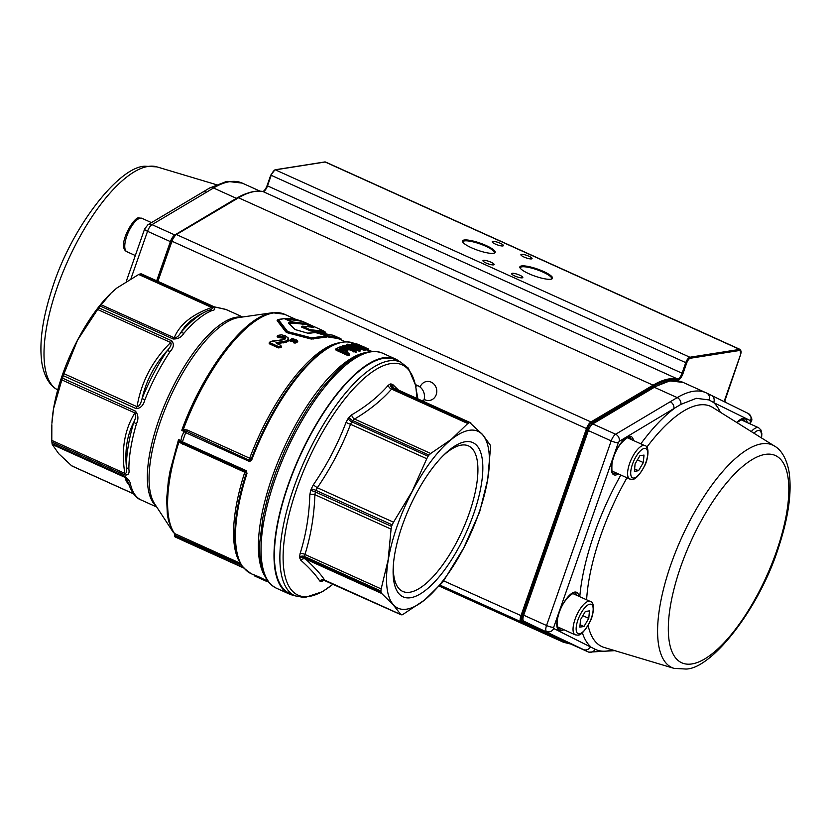 <?xml version="1.0" encoding="UTF-8"?>
<svg xmlns="http://www.w3.org/2000/svg" width="831" height="831" viewBox="0 0 831 831"><rect width="100%" height="100%" fill="white"/><g stroke="black" fill="none" stroke-linecap="round" stroke-linejoin="round"><path stroke-width="1.25" d="M612.229 649.863A137.073 50.182 -65.7 0 1 607.887 650.87A137.073 50.182 -65.7 0 1 595.121 649.25L553.695 628.496L553.685 627.301L618.337 442.684L619.23 441.354L680.869 404.385L696.336 398.319L709.103 399.94L713.642 402.588A5.64 5.246 -63.9 0 0 711.346 395.369L711.346 395.369A5.64 5.246 -63.9 0 0 711.211 395.307M709.103 399.94A5.64 5.246 -63.9 0 0 706.527 393.001A142.33 52.104 114.3 0 0 705.976 392.741A142.33 52.104 114.3 0 0 693.262 391.318A142.33 52.104 114.3 0 0 677.203 397.613L670.212 401.757A5.64 4.643 59.2 0 1 673.806 408.862A137.447 50.317 114.3 0 0 640.826 443.847M565.236 641.511L565.849 641.802A142.33 52.104 -65.7 0 1 565.298 641.542L523.727 621.131L583.435 649.551A5.64 5.246 -63.9 0 0 590.561 646.591A137.447 50.317 114.3 0 1 582.386 632.796M502.817 245.945A5.921 1.288 19.3 0 0 503.389 245.633A5.921 1.288 19.3 0 0 499.286 242.86A5.921 1.288 19.3 0 0 492.783 241.406A5.921 1.288 19.3 0 0 492.222 241.717A5.921 1.288 19.3 0 0 496.315 244.491A5.921 1.288 19.3 0 0 502.817 245.945M531.497 258.908A5.921 1.288 19.3 0 0 532.069 258.597A5.921 1.288 19.3 0 0 527.965 255.823A5.921 1.288 19.3 0 0 521.463 254.369A5.921 1.288 19.3 0 0 520.892 254.681A5.921 1.288 19.3 0 0 524.995 257.454A5.921 1.288 19.3 0 0 531.497 258.908M493.562 264.881A5.921 1.288 19.3 0 0 494.133 264.57A5.921 1.288 19.3 0 0 490.03 261.796A5.921 1.288 19.3 0 0 483.528 260.342A5.921 1.288 19.3 0 0 482.967 260.654A5.921 1.288 19.3 0 0 487.059 263.427A5.921 1.288 19.3 0 0 493.562 264.881M522.242 277.845A5.921 1.288 19.3 0 0 522.813 277.533A5.921 1.288 19.3 0 0 518.71 274.76A5.921 1.288 19.3 0 0 512.208 273.306A5.921 1.288 19.3 0 0 511.636 273.617A5.921 1.288 19.3 0 0 515.739 276.391A5.921 1.288 19.3 0 0 522.242 277.845M494.009 253.195A16.63 3.615 19.3 0 0 494.31 252.78A16.63 3.615 19.3 0 0 482.79 244.979A16.63 3.615 19.3 0 0 464.519 240.907A16.63 3.615 19.3 0 0 462.919 241.79A16.63 3.615 19.3 0 0 462.909 242.299M551.358 279.123A16.63 3.615 19.3 0 0 551.67 278.707A16.63 3.615 19.3 0 0 540.15 270.916A16.63 3.615 19.3 0 0 521.878 266.834A16.63 3.615 19.3 0 0 520.279 267.717A16.63 3.615 19.3 0 0 520.268 268.226M424.122 399.347A9.588 8.674 -98.9 0 0 429.585 400.449A9.588 8.674 -98.9 0 0 436.223 394.652A9.588 8.674 -98.9 0 0 434.8 385.127A9.588 8.674 -98.9 0 0 426.604 381.512A9.588 8.674 -98.9 0 0 420.07 387.049M493.51 253.289A17.306 3.76 -160.7 0 1 471.561 247.804A17.306 3.76 -160.7 0 1 462.638 241.873A17.306 3.76 -160.7 0 1 464.165 240.024A17.306 3.76 -160.7 0 1 484.92 244.989A17.306 3.76 -160.7 0 1 494.487 253.029A17.306 3.76 -160.7 0 1 493.51 253.289M550.87 279.226A17.306 3.76 -160.7 0 1 528.911 273.731A17.306 3.76 -160.7 0 1 519.998 267.8A17.306 3.76 -160.7 0 1 521.525 265.951A17.306 3.76 -160.7 0 1 542.279 270.916A17.306 3.76 -160.7 0 1 551.836 278.956A17.306 3.76 -160.7 0 1 550.87 279.226M751.286 431.559A18.324 6.71 -65.7 0 1 757.01 427.56A18.324 6.71 -65.7 0 1 758.641 427.747L741.439 419.967A18.324 6.71 114.3 0 0 740.566 419.748M626.771 437.667A18.324 6.71 -65.7 0 1 627.634 437.885L644.846 445.655A18.324 6.71 114.3 0 0 643.204 445.478A18.324 6.71 114.3 0 0 630.334 461.569A18.324 6.71 114.3 0 0 629.753 479.051L612.54 471.27A18.324 6.71 -65.7 0 1 611.803 470.762M635.092 463.864L634.406 471.354L638.53 470.71L643.329 462.566L644.004 455.076L639.88 455.731L635.092 463.864M634.624 468.944L638.53 470.71M637.429 459.896L643.329 462.566M557.248 626.543A18.324 6.71 114.3 0 0 557.985 627.052L575.197 634.832A18.324 6.71 -65.7 0 1 575.779 617.36A18.324 6.71 -65.7 0 1 588.649 601.26A18.324 6.71 -65.7 0 1 590.29 601.447L573.078 593.666A18.324 6.71 114.3 0 0 572.216 593.448M580.526 619.656L585.325 611.512L589.449 610.868L588.774 618.357L583.975 626.491L579.851 627.145L580.526 619.656M582.863 615.688L588.774 618.357M580.069 624.735L583.975 626.491M260.061 191.161L242.288 183.121A142.33 52.104 114.3 0 0 229.574 181.698A142.33 52.104 114.3 0 0 213.515 187.993L206.566 192.158A5.64 4.643 -120.8 0 0 202.504 192.262L147.918 224.744L144.594 229.055L126.291 281.314M254.473 575.561L266.959 581.191M266.98 581.149L254.494 575.519M255.46 576.361L253.995 574.917L258.462 576.652L267.364 580.983L266.419 581.295L254.608 575.956L264.331 580.35M355.201 343.899L354.266 343.473A126.125 46.172 114.3 0 0 251.741 459.927L249.612 461.558L251.076 459.439L249.674 458.224L187.463 430.094L183.381 429.295L181.781 430.261L185.677 432.66A126.125 46.172 114.3 0 0 184.025 437.262A126.125 46.172 114.3 0 0 182.456 441.853L246.392 470.751L246.973 473.545L246.319 473.057L246.392 470.751L245.883 471.437L244.709 471.115L182.498 442.996L178.572 439.443L179.101 441.531L179.631 441.022M268.88 582.251L267.374 581.222M344.657 349.799L342.279 348.366L339.962 348.937L342.258 348.438L344.636 349.872M364.051 348.584L368.434 349.654L363.085 348.106M368.465 349.581L363.833 346.807L356.156 344.127L368.226 349.207M360.509 346.288L360.093 346.797L355.46 344.127L356.644 345.239M356.156 344.127L355.491 344.055M348.999 353.642L349.342 354.37L348.978 353.705M346.859 348.916L347.472 350.017M346.974 349.861L346.527 348.605L342.434 346.891L338.612 347.524A127.32 46.609 114.3 0 0 336.721 348.521L348.532 353.861A127.32 46.609 -65.7 0 1 349.02 353.601L345.218 350.89A127.32 46.609 -65.7 0 1 345.686 350.651L346.974 349.861L347.348 350.557L346.008 351.43L347.337 350.62L347.711 351.305L346.34 352.147M349.02 353.601L349.363 354.307A126.759 46.411 114.3 0 0 348.885 354.567L336.482 349.487L336.015 349.113L336.721 348.521M336.669 348.677L335.994 349.186L336.462 349.55L348.864 354.64A126.686 46.38 -65.7 0 1 349.342 354.37L349.695 355.086A126.125 46.172 114.3 0 0 349.217 355.346L347.088 355.18L336.077 350.194L335.506 349.145A126.125 46.172 -65.7 0 1 336.004 348.875M336.098 348.864L335.35 349.633M355.502 350.807L355.907 351.368L355.481 350.879M359.522 349.716L359.948 350.204A126.759 46.411 114.3 0 0 359.324 350.35L350.142 347.981L350.267 347.285L359.023 349.622A127.32 46.609 -65.7 0 1 359.657 349.477L347.836 344.138A127.32 46.609 114.3 0 0 347.503 344.211L354.068 347.576L344.034 345.208A127.32 46.609 114.3 0 0 343.421 345.426L355.242 350.765A127.32 46.609 -65.7 0 1 355.585 350.64L349.809 347.857L349.238 347.285L350.267 347.285M359.657 349.477L359.927 350.277L359.501 349.789M346.839 344.574L351.991 347.223M355.585 350.64L355.907 351.368A126.759 46.411 114.3 0 0 355.554 351.492L343.203 346.288L343.078 345.405L342.652 345.883A126.125 46.172 -65.7 0 0 342.143 346.08L342.673 345.976M342.777 345.789L355.533 351.555A126.686 46.38 -65.7 0 1 355.886 351.43L356.198 352.157A126.125 46.172 114.3 0 0 355.855 352.282L346.922 348.843M351.638 343.92L356.655 347.753L359.366 348.76A126.686 46.38 -65.7 0 1 361.225 348.573L364.466 349.695A126.686 46.38 -65.7 0 1 364.757 349.685L364.799 349.571A126.759 46.411 114.3 0 0 364.487 349.622L361.516 349.3A126.125 46.172 114.3 0 0 359.854 349.467M363.614 348.729L364.207 348.895A127.32 46.609 -65.7 0 1 364.508 348.885L362.607 347.722A127.32 46.609 -65.7 0 1 362.69 347.732L361.495 347.181A127.32 46.609 114.3 0 0 361.454 347.181L352.666 343.535A127.32 46.609 114.3 0 0 352.323 343.546L359.106 347.971A127.32 46.609 -65.7 0 1 360.976 347.774L363.614 348.729L363.199 349.249L361.256 348.501A126.759 46.411 114.3 0 0 359.397 348.698L356.676 347.68L351.658 343.847L350.973 344.221A126.125 46.172 -65.7 0 1 351.305 344.211L352.147 344.387M364.321 349.809L365.089 350.235L364.508 348.885M347.119 349.695L347.711 351.305M349.113 354.068L349.695 355.086M355.564 351.305L356.198 352.157M342.767 346.963L342.143 346.08M347.825 346.091L346.195 344.875A126.125 46.172 -65.7 0 1 346.517 344.803L346.517 344.803M359.563 350.256L360.228 351.004A126.125 46.172 114.3 0 0 359.605 351.139L354.453 349.924M368.673 350.339L364.882 349.581L364.923 350.142M354.37 346.932L351.025 344.512M365.089 350.235L365.038 350.422A126.125 46.172 114.3 0 0 364.747 350.422L362.763 349.851M343.992 350.329L341.873 350.131L339.432 348.272A127.32 46.609 -65.7 0 1 339.64 348.158L342.289 347.638L344.055 348.168L345.332 349.456L344.304 350.173A127.32 46.609 114.3 0 0 343.992 350.329L344.304 350.173M367.25 348.625L357.153 344.356L367.25 348.625A0.561 0.53 127.9 0 0 366.835 348.636M343.961 350.215L342.247 349.176L340.305 349.654M288.18 338.061L285.397 335.88L281.283 334.82L278.447 335.298L279.258 336.555L284.088 336.773L285.48 337.926L284.94 339.173L270.387 341.863L270.366 342.902L278.863 346.745L280.192 346.548A124.93 45.736 -65.7 0 1 280.67 346.091L280.473 345.229L275.944 342.694L285.822 341.042L287.505 340.149L288.18 338.061L287.806 340.658L286.03 341.603L276.318 343.099L286.03 341.645L287.806 340.7L288.513 338.466M276.681 342.195L276.9 343.442L279.974 343.172L279.86 341.925M288.534 338.643L288.118 341.24L286.248 342.237L279.974 343.172M288.523 338.414L288.669 339.422M287.796 337.459L288.347 338.092M278.084 335.495L277.627 336.046L278.936 337.106L283.807 337.334L284.991 338.321L284.514 339.401M284.015 339.671L285.002 338.279L283.807 337.293L278.936 337.064L277.627 336.004L278.084 335.454L277.118 336.358L277.71 335.651M284.94 339.173L285.002 338.279L278.603 337.635L277.118 336.358M284.524 339.36L285.48 337.926M278.863 346.745L278.603 347.337L280.514 347.078A124.453 45.56 -65.7 0 1 280.992 346.631L280.992 346.589A124.505 45.58 114.3 0 0 280.514 347.036L278.614 347.296L270.106 343.452L269.524 342.725L270.065 341.988L272.267 341.146M269.047 343.089L270.065 341.988L269.524 342.767L270.096 343.483L278.603 347.337L278.343 347.898L269.836 344.055L269.047 343.089L269.743 342.133M280.992 346.631L281.325 347.15A124.016 45.404 114.3 0 0 280.857 347.597L278.343 347.898M292.024 322.459L288.908 323.685M292.055 322.137L284.285 318.605L278.292 319.457L287.651 331.6L311.604 337.895L326.396 335.838L316.476 332.597L307.491 333.127L295.15 329.585L288.627 323.207L288.856 322.615L289.074 323.259L292.013 322.49M277.803 319.717L286.259 331.538L277.616 320.184L278.292 319.457M326.043 336.004L326.604 336.441L311.438 338.487L286.269 331.507L311.428 338.518L326.593 336.472L326.032 336.036M285.012 319.021L285.313 318.481L293.353 322.096L306.203 323.404L310.836 325.43C314.398 327.009 314.939 327.466 312.435 326.812L302.37 326.188L309.963 329.668L324.09 331.237L320.61 329.564L302.442 321.358L294.288 318.896L285.313 318.481M311.905 327.061C314.305 327.705 313.838 327.289 310.482 325.825L306.39 324.007L292.709 322.501L306.379 324.038L310.472 325.845C313.703 327.289 314.18 327.705 311.885 327.092M302.411 326.261L302.058 326.76L310.472 330.385L301.632 326.666M310.264 329.741L310.482 330.354L324.339 331.839L310.482 330.354L310.659 330.935L301.746 327.185M327.757 335.745L336.638 337.199L333.553 335.672L340.99 338.788L333.221 335.267L317.349 332.327L327.757 335.745L326.666 335.963L328.484 336.513L326.708 336.534M333.221 336.088L336.597 337.157L336.981 338.373L328.661 337.064L328.484 336.513L336.825 337.802L328.484 336.513L328.287 335.869M336.95 337.635L340.887 339.287M340.897 339.256L336.95 337.604M293.977 339.162L294.247 339.734L294.018 339.069L294.247 339.692L291.099 340.939L290.237 340.035L291.899 338.425L290.673 339.827L291.38 340.409L293.977 339.162L292.252 338.383M290.808 340.159L291.089 340.98L294.247 339.734L294.527 340.295L292.512 341.531L290.227 341.271L289.77 340.295L291.588 338.705M290.227 340.076L290.227 341.271M293.468 341.541L293.759 342.185L293.478 341.499L295.14 339.889L293.914 341.292L294.621 341.873L297.28 340.398M295.182 341.863L295.462 342.403L294.34 342.403L295.462 342.445L297.488 341.198L295.462 342.403L295.753 342.995L294.039 342.995L293.011 341.759L294.828 340.17M296.252 339.889L295.493 339.848M297.405 340.762L297.768 341.759L295.753 342.995M284.077 339.599L284.503 338.684M280.847 345.53L281.325 347.15M294.164 339.297L294.527 340.295M328.661 337.064L327.476 336.794M317.255 332.815L317.182 332.296L316.507 332.867M340.855 339.734L336.877 338.082M325.877 336.326L326.78 337.022L311.272 339.048L287.349 332.784L285.791 331.901L277.118 320.548L277.564 319.956M288.856 322.615L291.961 322.075L292.387 322.76L292.45 323.394L289.281 323.81M324.422 332.338L310.659 330.935M310.836 326.51L306.546 324.578L292.367 322.947M302.546 321.4L317.421 328.131L302.567 321.41M324.443 580.163L321.805 581.326A107.147 39.234 -65.7 0 1 321.431 581.388A107.147 39.234 -65.7 0 1 321.067 581.44L319.727 581.004C316.029 575.125 309.714 568.186 300.791 560.187L299.752 558.027A107.147 39.234 -65.7 0 1 299.638 556.947L300.053 553.716C305.933 535.174 309.194 515.521 309.838 494.746L310.649 490.581A107.147 39.234 -65.7 0 1 310.939 489.771A107.147 39.234 -65.7 0 1 311.22 488.95L313.297 484.889C326.812 465.215 337.739 444.356 346.07 422.293L348.116 418.512A107.147 39.234 -65.7 0 1 349.041 417.276L351.7 414.825C366.44 406.224 378.624 396.377 388.264 385.272L390.196 384.026A107.147 39.234 -65.7 0 1 390.944 383.912L392.772 384.566L398.693 390.258M294.995 595.827L289.5 593.344A128.244 46.952 -65.7 0 1 293.623 471.032A128.244 46.952 -65.7 0 1 383.693 358.348A128.244 46.952 -65.7 0 1 395.151 359.636L400.646 362.119A128.244 46.952 114.3 0 0 389.188 360.841A128.244 46.952 114.3 0 0 293.883 487.465A128.244 46.952 114.3 0 0 294.995 595.827L304.593 597.614L322.428 591.693L333.2 584.079M170.137 351.544A5.568 2.129 -146.3 0 0 167.01 350.869C154.545 364.788 146.246 380.629 142.122 398.392C140.886 403.71 139.192 406.484 137.042 406.712C141.197 382.052 152.405 360.644 170.667 342.507L97.632 309.496L98.868 307.885L171.726 340.814C174.292 343.951 173.762 347.524 170.137 351.544A104.28 38.174 114.3 0 0 144.843 399.825C143.42 405.424 140.543 408.364 136.201 408.644L63.353 375.705A104.28 38.174 114.3 0 0 62.927 376.91A104.28 38.174 114.3 0 0 62.502 378.126L135.36 411.054C138.341 414.7 138.694 418.969 136.429 423.852A5.568 1.828 -163.5 0 1 133.843 422.055C127.216 434.925 124.733 449.851 126.405 466.825C127.06 471.322 126.541 473.525 124.827 473.421C121.097 449.997 124.442 429.835 134.871 412.924L61.826 379.912L53.548 408.675L51.917 423.249A97.175 35.577 -65.7 0 1 62.429 374.864A97.175 35.577 -65.7 0 1 110.513 293.644A97.175 35.577 -65.7 0 1 110.741 293.416M63.353 375.705L64.008 373.69L137.042 406.712A5.568 2.036 -65.7 0 0 136.201 408.644M97.632 309.496L77.553 340.118L64.008 373.69M183.838 333.324A5.568 3.241 -139.3 0 0 180.514 332.94A102.649 37.582 -65.7 0 1 206.223 311.396L199.025 315.053L191.192 320.361L185.001 326.375L180.514 332.94C178.675 336.212 176.577 337.833 174.219 337.802C179.662 324.464 192.169 314.367 211.718 307.491L138.684 274.479L139.868 274.033L212.726 306.971C215.53 308.737 215.312 309.921 212.05 310.534A104.28 38.174 114.3 0 0 183.838 333.324C181.47 337.261 177.886 339.152 173.108 338.986L100.25 306.047A104.28 38.174 114.3 0 0 98.868 307.885M100.25 306.047L101.174 304.78L174.219 337.802A5.568 2.036 -65.7 0 0 173.108 338.986M138.684 274.479L116.662 288.149L110.949 293.218L101.174 304.78M242.662 316.995L227.112 309.963A104.28 38.174 114.3 0 0 223.02 308.81L213.827 306.795L140.979 273.856A104.28 38.174 114.3 0 0 140.429 273.939A104.28 38.174 114.3 0 0 139.868 274.033M140.979 273.856L141.519 274.033M359.127 347.285L355.678 345.291L359.771 347.233A127.32 46.609 114.3 0 0 359.127 347.285L358.805 347.254M249.726 460.478L249.612 461.558L185.677 432.66L186.57 431.362L249.726 460.478M136.429 423.852A104.28 38.174 114.3 0 0 128.878 469.338C129.636 473.514 128.254 475.384 124.743 474.958A5.568 2.036 -65.7 0 1 124.827 473.421L51.792 440.399L51.844 424.745M124.743 474.958L51.896 442.019A104.28 38.174 114.3 0 0 52.073 443.609L124.93 476.547C128.743 479.539 130.664 482.396 130.685 485.117A5.568 4.726 165.3 0 1 128.182 482.354L128.473 483.382A102.649 37.582 -65.7 0 1 128.182 482.354L125.294 477.493L52.26 444.471L58.7 453.674L71.674 465.817L133.479 493.759M399.638 361.662A128.94 47.211 114.3 0 0 395.442 358.992A128.94 47.211 114.3 0 0 288.087 485.024A128.94 47.211 114.3 0 0 289.209 593.988A128.94 47.211 114.3 0 0 293.987 595.37M423.478 401.466L423.903 400.137A11.27 10.201 -98.9 0 0 423.53 391.671A11.27 10.201 -98.9 0 0 417.889 385.709L415.5 384.628M416.601 391.723L417.889 398.932M245.633 471.489L244.709 471.115L244.771 472.237L246.308 473.078L245.633 471.489L182.488 442.985L182.456 441.853L178.572 439.443L170.075 471.042L168.34 480.889L166.647 499.005L167.343 514.493L168.579 521.058L173.17 532.152L154.618 503.783A104.935 38.413 114.3 0 1 160.528 421.203A104.935 38.413 114.3 0 1 238.809 317.546L272.36 312.726L264.372 315.032C237.874 325.295 201.019 376.713 181.781 430.261L186.57 431.362L187.463 430.094M174.531 534.842A1.309 1.278 -30 0 0 174.417 533.876A1.309 1.195 -36.9 0 0 174.333 533.772L174.562 533.575A124.016 45.404 -65.7 0 1 179.101 441.531L180.285 442.798L181.947 436.13L185.012 429.284M183.391 430.292L183.381 429.295A124.016 45.404 -65.7 0 1 265.671 315.229A124.016 45.404 -65.7 0 1 284.41 314.211L272.36 312.726M249.622 460.094L251.076 459.439A125.419 45.913 -65.7 0 1 310.649 361.433A125.419 45.913 -65.7 0 1 310.68 361.412M182.467 442.975L181.459 442.476M180.285 442.798L244.771 472.237A124.016 45.404 114.3 0 0 239.962 562.566M241.852 565.516A125.502 45.944 -65.7 0 1 235.028 528.786A125.419 45.913 114.3 0 1 235.028 528.724A125.419 45.913 114.3 0 1 246.308 473.078L246.319 473.057A125.502 45.944 -65.7 0 0 235.028 528.786C234.186 545.863 236.669 558.505 242.455 566.711L240.408 564.374L174.479 535.008L174.417 533.876A1.309 1.278 -30 0 0 174.23 533.637M267.675 581.16L266.834 581.503L264.393 580.059M260.041 578.283L257.34 577.213M128.971 484.992L126.125 480.962L125.294 477.493A5.568 2.036 114.3 0 1 124.93 476.547M175.164 533.814L174.905 535.382L174.562 533.575L175.164 533.814L240.325 563.273M292.325 322.324L293.063 322.023M361.599 349.321L362.461 348.199M243.317 567.75L244.179 568.144L243.431 567.137M241.291 565.537L241.966 565.62M246.973 473.545A126.125 46.172 114.3 0 0 243.182 567.459L174.832 536.556A1.475 0.54 114.3 0 1 174.905 535.382L241.468 565.246M393.323 565.547A79.838 29.23 114.3 0 0 402.723 591.412A79.838 29.23 114.3 0 0 469.193 513.381A79.838 29.23 114.3 0 0 468.507 445.915A79.838 29.23 114.3 0 0 442.871 455.939M402.36 525.337A84.658 30.996 -65.7 0 1 444.253 454.578A84.658 30.996 -65.7 0 1 482.541 474.968A84.658 30.996 -65.7 0 1 433.813 582.76A84.658 30.996 -65.7 0 1 393.208 567.49A84.658 30.996 -65.7 0 1 402.36 525.337M406.65 609.165A97.082 35.546 114.3 0 0 478.801 513.298A97.082 35.546 114.3 0 0 469.286 430.302A97.082 35.546 114.3 0 0 397.135 526.158A97.082 35.546 114.3 0 0 406.65 609.165M390.196 384.026A4.363 3.937 -99.9 0 0 392.751 388.233L469.027 422.719A104.28 38.174 -65.7 0 1 469.39 422.657A104.28 38.174 -65.7 0 1 469.754 422.605L393.479 388.119A104.28 38.174 114.3 0 0 393.115 388.17A104.28 38.174 114.3 0 0 392.751 388.233L391.588 389.085C381.793 400.22 369.431 410.213 354.515 419.042L352.708 420.6A104.28 38.174 114.3 0 0 351.793 421.805L350.557 424.288C342.04 446.6 330.967 467.76 317.317 487.755L315.894 490.352A104.28 38.174 114.3 0 0 315.614 491.152A104.28 38.174 114.3 0 0 315.333 491.942L314.897 494.684A4.363 2.171 2.2 0 0 309.838 494.746M469.027 422.719L467.78 423.519L391.588 389.085A4.363 3.449 -138.4 0 1 388.264 385.272M351.7 414.825A4.363 3.064 -120.8 0 0 354.515 419.042L430.697 453.477L451.254 439.412L467.78 423.519M430.697 453.477L428.973 455.076L352.708 420.6A4.363 2.15 -142.8 0 1 349.041 417.276M348.116 418.512A4.363 2.088 -143.3 0 0 351.793 421.805L428.069 456.281A104.28 38.174 -65.7 0 1 428.973 455.076M428.069 456.281L426.75 458.733L350.557 424.288A4.363 0.821 -158.9 0 1 346.07 422.293M313.297 484.889L317.317 487.755L393.51 522.2L412.145 491.37L426.75 458.733M393.51 522.2L392.17 524.828L315.894 490.352A4.363 0.914 19.5 0 0 311.22 488.95M310.649 490.581A4.363 0.976 19.1 0 1 315.333 491.942L391.609 526.428A104.28 38.174 -65.7 0 1 392.17 524.828M391.609 526.428L391.079 529.129L314.897 494.684C314.149 515.771 310.836 535.704 304.967 554.485L304.613 556.531A104.28 38.174 114.3 0 0 304.738 557.58L305.486 559.024A4.363 3.781 -47.5 0 0 300.791 560.187M300.053 553.716A4.363 2.555 17.2 0 1 304.967 554.485L381.159 588.919L388.129 559.938L391.079 529.129M381.159 588.919L380.889 591.018L304.613 556.531A4.363 3.438 -6.1 0 0 299.638 556.947M299.752 558.027A4.363 3.48 -7 0 1 304.738 557.58L381.003 592.056A104.28 38.174 -65.7 0 1 380.889 591.018M381.003 592.056L381.678 593.469L305.486 559.024C314.45 567.22 320.849 574.252 324.682 580.121L325.472 580.37L324.682 580.121A4.363 4.165 -33.4 0 0 319.727 581.004M324.682 580.121L400.874 614.566L393.292 604.926L381.678 593.469M400.874 614.566L401.747 614.847L400.874 614.566M470.938 423.021L469.754 422.605L482.551 434.488L490.487 445.395A104.28 38.174 -65.7 0 1 490.612 446.434L487.714 479.477L479.882 511.023A104.28 38.174 -65.7 0 1 479.331 512.613L463.698 548.034L443.422 581.17A104.28 38.174 -65.7 0 1 442.518 582.375L424.589 600.003L402.464 614.732A104.28 38.174 -65.7 0 1 402.1 614.795A104.28 38.174 -65.7 0 1 401.747 614.847M394.756 388.586L393.479 388.119L394.756 388.586M392.772 384.566A4.363 3.781 -47.5 0 0 393.811 387.973L470.471 422.709M52.26 444.471L52.073 443.609M72.588 466.16L71.674 465.817M135.36 411.054A5.568 2.036 114.3 0 0 134.871 412.924C136.294 414.783 135.941 417.827 133.843 422.055A102.649 37.582 -65.7 0 0 126.405 466.825A5.568 4.041 179.7 0 0 128.878 469.338M61.826 379.912L62.502 378.126M51.896 442.019L51.792 440.399M171.726 340.814A5.568 2.036 114.3 0 0 170.667 342.507C171.84 344.138 170.625 346.922 167.01 350.869A102.649 37.582 -65.7 0 0 142.122 398.392A5.568 0.571 -158 0 0 144.843 399.825M212.726 306.971A5.568 2.036 114.3 0 0 211.718 307.491C213.006 308.405 211.853 309.412 208.28 310.503A5.568 4.851 -111.6 0 1 208.508 310.399L206.223 311.396A102.649 37.582 -65.7 0 1 208.28 310.503M208.633 310.358L208.508 310.399A5.568 4.851 -111.6 0 1 212.05 310.534M223.02 308.81A5.568 5.152 -82.5 0 0 221.669 308.426L227.112 309.963M213.827 306.795A5.568 2.036 -65.7 0 1 214.294 306.857L214.294 306.857A5.568 2.036 -65.7 0 1 214.305 306.857L141.384 273.887M670.212 401.757L615.636 434.249L592.794 423.924L654.34 387.288L677.203 397.613A5.64 4.643 59.2 0 1 680.869 404.385M674.055 668.373A122.115 44.708 -65.7 0 1 674.824 553.893A122.115 44.708 -65.7 0 1 761.695 443.827A122.115 44.708 -65.7 0 1 774.544 446.091C779.125 448.574 786.053 455.544 789.035 471.717C791.933 491.204 788.796 515.313 779.623 544.056C760.884 606.682 712.198 668.737 686.032 669.048L674.055 668.373L604.199 647.463A131.849 48.271 -65.7 0 1 588.119 625.452M586.624 599.785A131.849 48.271 -65.7 0 1 626.948 477.783M646.757 447.286A131.849 48.271 -65.7 0 1 698.819 405.019A131.849 48.271 -65.7 0 1 712.697 407.46L774.544 446.091M620.84 475.02A137.447 50.317 114.3 0 0 579.789 596.7M558.619 628.88A19.726 7.219 114.3 0 0 560.25 629.025A19.726 7.219 114.3 0 0 561.517 628.652M561.735 628.745A19.726 7.219 -65.7 0 1 560.468 629.129A19.726 7.219 -65.7 0 1 558.712 628.932C557.518 630.147 557.092 626.948 557.435 619.324C559.855 607.17 565.319 598.341 573.816 592.856L574.969 592.97A19.726 7.219 -65.7 0 1 576.828 595.36M616.29 472.964A19.726 7.219 -65.7 0 1 615.033 473.338A19.726 7.219 -65.7 0 1 613.268 473.14C612.073 474.366 611.647 471.167 611.99 463.532C614.41 451.378 619.874 442.559 628.371 437.075L629.524 437.189A19.726 7.219 -65.7 0 1 631.383 439.578M613.174 473.099A19.726 7.219 114.3 0 0 614.805 473.244A19.726 7.219 114.3 0 0 616.072 472.86M653.021 387.9L654.34 387.288A142.33 52.104 -65.7 0 1 670.399 380.982A142.33 52.104 -65.7 0 1 683.113 382.405L706.662 393.063L748.212 413.464A5.64 5.246 -63.9 0 0 748.077 413.402M765.268 454.391A113.733 41.633 -65.7 0 1 776.414 551.628A113.733 41.633 -65.7 0 1 691.891 663.938A113.733 41.633 -65.7 0 1 680.745 566.69A113.733 41.633 -65.7 0 1 765.268 454.391M633.451 440.513A21.004 7.687 114.3 0 0 629.254 436.306A21.004 7.687 114.3 0 0 613.642 457.05A21.004 7.687 114.3 0 0 615.698 475.01A21.004 7.687 114.3 0 0 618.357 473.899M578.895 596.294A21.004 7.687 114.3 0 0 574.699 592.088A21.004 7.687 114.3 0 0 559.086 612.831A21.004 7.687 114.3 0 0 561.143 630.791A21.004 7.687 114.3 0 0 563.802 629.69M747.256 422.595A21.004 7.687 114.3 0 0 743.059 418.388A21.004 7.687 114.3 0 0 736.879 422.564M720.248 412.176A137.447 50.317 114.3 0 0 713.642 402.588L750.507 420.683L749.853 423.768M553.685 627.301A5.64 1.226 19.3 0 1 546.538 625.514L523.696 615.189L588.348 430.572L611.19 440.897L546.538 625.514A7.043 2.576 114.3 0 0 546.569 631.456A5.64 5.246 -63.9 0 0 553.695 628.496M523.696 621.121C522.148 620.155 521.93 618.015 523.042 614.701L523.696 615.189A7.043 2.576 -65.7 0 0 523.727 621.131A1.246 1.163 -63.9 0 1 523.696 621.121L588.161 651.878A142.33 52.104 114.3 0 0 588.712 652.138L614.857 650.652M583.435 649.551L588.161 651.878A5.64 5.246 -63.9 0 0 595.121 649.25M740.774 419.645A18.448 6.752 -65.7 0 1 742.166 420.299M744.96 421.556A19.726 7.219 114.3 0 0 743.226 419.229M737.004 422.647L742.176 419.156L743.319 419.271A19.726 7.219 -65.7 0 1 745.189 421.66M626.969 437.553A18.448 6.752 -65.7 0 1 628.371 438.207M613.278 471.603A18.448 6.752 -65.7 0 1 611.855 470.98M631.165 439.474A19.726 7.219 114.3 0 0 629.42 437.148M572.414 593.344A18.448 6.752 -65.7 0 1 573.806 593.999M558.712 627.384A18.448 6.752 -65.7 0 1 557.3 626.771M576.61 595.266A19.726 7.219 114.3 0 0 574.865 592.929M619.23 441.354A5.64 4.643 59.2 0 0 615.636 434.249A7.043 2.576 114.3 0 0 611.19 440.897A5.64 1.226 19.3 0 0 618.337 442.684M588.348 430.572L587.818 430.011L588.348 430.572A7.043 2.576 -65.7 0 1 592.794 423.924L591.475 424.537M750.507 420.683A5.64 5.246 -63.9 0 0 748.212 413.464C751.754 417.069 752.709 419.769 751.058 421.577A5.64 1.226 19.3 0 1 750.518 421.878M683.113 382.405L669.807 380.899L653.436 387.308L591.89 423.945L587.694 430.074L523.156 614.628M725.214 402.173A6.274 2.296 114.3 0 0 724.985 401.955A3.594 1.319 -65.7 0 1 725.016 398.953L740.556 354.577A4.861 1.776 114.3 0 0 740.078 350.412L690.291 358.254A4.861 1.776 114.3 0 0 686.676 363.054L682.978 373.618A6.409 2.348 -65.7 0 1 678.21 379.954A6.409 2.348 -65.7 0 1 677.836 379.954A142.963 52.343 114.3 0 0 653.571 386.155L591.433 422.927A6.274 2.296 114.3 0 0 587.475 428.848L521.92 616.041A6.274 2.296 114.3 0 0 521.951 621.328L564.083 641.688L563.106 642.093A143.742 52.623 -65.7 0 0 563.553 642.301L439.308 586.135L563.106 642.093L520.975 621.744L440.15 585.201M521.951 621.328L520.975 621.744A7.043 2.576 -65.7 0 1 520.933 615.792L586.489 428.599L171.965 241.208L157.9 281.356M443.65 580.859L521.92 616.041M587.475 428.848L586.489 428.599A7.043 2.576 -65.7 0 1 590.934 421.951L653.083 385.179A143.742 52.623 -65.7 0 1 677.473 378.936A5.64 2.067 114.3 0 0 677.805 378.936A5.64 2.067 114.3 0 0 681.991 373.379L685.7 362.804A5.64 2.067 -65.7 0 1 689.886 357.237L739.673 349.404A5.64 2.067 -65.7 0 1 740.172 349.456L325.648 162.066A5.64 2.067 114.3 0 0 325.15 162.003L739.673 349.404A0.779 0.706 81.1 0 1 740.078 350.412M270.833 175.061L274.988 169.794L324.776 161.952A0.779 0.706 81.1 0 1 325.15 162.003L275.362 169.846A5.64 2.067 114.3 0 0 271.166 175.414L267.468 185.978A5.64 2.067 -65.7 0 1 263.282 191.546A5.64 2.067 -65.7 0 1 262.949 191.546A143.742 52.623 114.3 0 0 238.549 197.778L176.411 234.55L590.934 421.951L591.433 422.927M653.571 386.155L653.083 385.179L238.549 197.778A0.779 0.644 -120.6 0 0 237.988 197.788L175.85 234.571A0.779 0.644 -120.6 0 1 176.411 234.55A7.043 2.576 114.3 0 0 171.965 241.208L171.633 240.855A6.274 2.296 -65.7 0 1 175.59 234.934M270.792 175.185L267.063 185.666C265.764 188.928 264.372 190.87 262.908 191.494L262.804 191.494A0.779 0.717 -79.4 0 1 262.949 191.546L677.473 378.936L677.836 379.954M274.988 169.794A0.779 0.706 81.1 0 1 275.362 169.846L689.886 357.237L690.291 358.254M682.978 373.618L267.063 185.666L270.761 175.102L686.676 363.054M157.506 281.179L171.591 240.969M263.302 191.535A6.409 2.348 114.3 0 0 267.094 185.749M564.083 641.688A142.963 52.343 114.3 0 0 569.266 643.35M740.172 349.456L740.556 354.577M740.629 354.536L724.798 401.061A0.779 0.717 122.7 0 1 724.985 401.955M761.352 437.854A16.069 5.879 114.3 0 0 758.194 430.5A16.069 5.879 114.3 0 0 753.925 433.211M634.022 478.012A16.069 5.879 -65.7 0 1 632.453 464.28A16.069 5.879 -65.7 0 1 644.389 448.418A16.069 5.879 -65.7 0 1 645.967 462.15A16.069 5.879 -65.7 0 1 634.022 478.012M589.833 604.199A16.069 5.879 114.3 0 0 577.898 620.071A16.069 5.879 114.3 0 0 579.467 633.804A16.069 5.879 114.3 0 0 591.412 617.942A16.069 5.879 114.3 0 0 589.833 604.199M140.366 218.158A18.324 6.71 114.3 0 0 127.507 234.249A18.324 6.71 114.3 0 0 126.914 251.731C115.841 246.599 134.799 214.814 139.286 218.002L142.008 218.335A18.324 6.71 114.3 0 0 140.366 218.158M206.566 192.158L151.99 224.65L174.832 234.976L236.378 198.329L213.515 187.993A5.64 4.643 -120.8 0 0 209.454 188.097L202.504 192.262M236.71 198.547L236.378 198.329A142.33 52.104 -65.7 0 1 247.939 193.072M156.945 166.886L144.968 166.21C118.802 166.522 70.116 228.577 51.377 291.203C42.204 319.945 39.067 344.055 41.965 363.542C44.947 379.715 51.875 386.675 56.456 389.168A122.115 44.708 -65.7 0 1 63.457 270.958A122.115 44.708 -65.7 0 1 148.095 166.429A122.115 44.708 -65.7 0 1 156.945 166.886L216.143 184.607M156.664 280.805L170.386 241.624L147.544 231.298L131.007 278.51M171.975 242.018L170.386 241.624A7.043 2.576 -65.7 0 1 174.832 234.976L175.092 235.131M147.918 224.744A5.64 4.643 -120.8 0 1 151.99 224.65A7.043 2.576 114.3 0 0 147.544 231.298A5.64 1.226 -160.7 0 1 144.594 229.055M263.344 579.737L263.853 579.217M258.368 577.368L258.462 576.652M254.681 575.821L254.473 574.979M267.343 581.264L267.946 581.336M174.448 535.029L174.552 536.338A0.873 0.8 142.7 0 0 174.832 536.556A126.125 46.172 114.3 0 0 175.112 536.919L244.179 568.144A126.125 46.172 114.3 0 0 251.066 573.65L243.66 567.916L175.196 536.982A1.475 0.54 114.3 0 0 175.299 537.003M365.1 352.708A126.125 46.172 114.3 0 0 272.173 477.108A126.125 46.172 114.3 0 0 264.445 575.364M339.64 348.158L339.983 348.875A126.759 46.411 114.3 0 0 339.775 348.978L339.754 349.051A126.686 46.38 -65.7 0 1 339.962 348.937L339.962 349.197M340.845 347.659L341.396 349.186M342.289 347.638L342.247 349.176M344.055 348.168L343.234 349.477M345.104 348.833L343.837 349.851M358.712 347.223L356.842 346.382M357.153 346.6L358.306 347.119M365.785 348.501L365.609 349.841M348.532 353.861L349.217 355.346M345.686 350.651L346.018 351.357A126.759 46.411 114.3 0 0 345.561 351.596L345.54 351.669A126.686 46.38 -65.7 0 1 346.008 351.43L346.153 352.001M336.877 348.843L336.077 350.194M347.888 353.819L347.088 355.18M348.231 353.902L348.272 355.471M355.242 350.765L355.855 352.282M358.649 349.581L358.504 350.329L359.304 350.422A126.686 46.38 -65.7 0 1 359.927 350.277L360.228 351.004M350.121 348.054L358.504 350.329L358.379 351.004M359.023 349.622L359.605 351.139M352.458 347.348L347.285 345.01L346.849 345.654M346.859 344.512L347.285 345.01L346.859 344.512L347.503 344.211M343.39 345.54L342.029 346.454M343.608 345.686L342.819 346.932M354.608 350.661L353.788 351.939M357.32 347.254L356.561 347.919M357.507 347.368L357.008 348.127M358.504 347.815L358.005 348.573M358.847 347.929L358.753 348.916M359.106 347.971L359.376 349.197M360.976 347.774L361.516 349.3M363.957 348.854L363.895 350.267M364.207 348.895L364.747 350.422M283.267 341.624L283.496 342.871M285.822 341.042L286.248 342.237M287.505 340.149L288.118 341.24M278.447 336.108L277.793 337.189M279.258 336.555L278.603 337.635M280.442 336.607L280.92 337.781M281.813 336.295L281.917 337.542M284.088 336.773L283.506 337.885M270.366 342.902L269.836 344.055M280.192 346.548L280.857 347.597M292.065 322.22L292.45 323.394M277.118 320.548L278.146 319.8M286.788 331.112L285.791 331.901M287.651 331.6L287.349 332.784M311.604 337.895L311.272 339.048M312.664 337.957L313.121 339.141M326.396 335.838L326.78 337.022M292.356 322.376L292.387 322.958M293.353 322.096L293.759 323.29M306.203 323.404L306.546 324.578M307.439 323.903L306.764 324.672M310.836 325.43L310.16 326.199M320.808 330.468L321.15 331.642M339.11 337.999L338.955 338.965M339.619 338.207L339.952 339.37M340.99 338.788L341.312 339.941M291.38 340.409L290.798 341.531M291.941 340.398L292.512 341.531M293.468 342.736L294.33 342.445L293.914 341.292M294.049 341.624L293.769 342.143L293.478 341.499M297.218 340.627L297.768 341.759M297.124 340.284L296.096 339.817M339.328 342.788A124.016 45.404 114.3 0 0 331.216 345.229A124.016 45.404 114.3 0 0 249.674 458.224L248.781 459.491M291.961 322.075L284.285 318.605M333.127 584.048A126.385 46.266 -65.7 0 1 309.298 596.419A126.385 46.266 -65.7 0 1 296.906 488.358A126.385 46.266 -65.7 0 1 390.84 363.562A126.385 46.266 -65.7 0 1 416.985 398.527M182.56 444.107L182.54 443.016M156.124 506.079A104.28 38.174 -65.7 0 1 158.742 420.226A104.28 38.174 -65.7 0 1 236.243 317.255A104.28 38.174 -65.7 0 1 241.53 317.151M130.685 485.117A104.28 38.174 114.3 0 0 141.197 500.013L156.747 507.045M259.854 541.646L262.928 517.225L268.195 495.286L275.736 472.361L285.262 449.342L296.397 427.092L308.716 406.494L321.763 388.316L336.752 371.54C354.276 354.39 369.515 348.251 382.478 353.133A128.94 47.211 -65.7 0 0 370.969 351.845A128.94 47.211 -65.7 0 0 275.134 479.165A128.94 47.211 -65.7 0 0 276.245 588.13C264.019 581.617 258.555 566.119 259.854 541.646M417.889 385.709L415.78 386.041M421.421 400.532L423.903 400.137M251.741 459.927L251.066 459.501A125.502 45.944 -65.7 0 1 310.701 361.392A125.502 45.944 -65.7 0 1 342.788 342.247M243.753 568.02L182.238 540.212A124.016 45.404 -65.7 0 1 181.189 539.693M336.981 338.373L336.815 337.833M309.963 329.668L309.309 330.603M325.887 336.337L326.77 336.763L326.199 335.672L315.126 332.462M315.479 332.431L308.966 333.356M309.319 333.314L307.491 333.127M288.793 323.394L295.15 329.585M317.349 332.327L333.387 335.34M294.039 342.995L294.621 341.873M293.011 341.759L295.14 339.889L297.29 340.783M276.588 343.473L280.473 345.229M280.66 345.343L281.231 346.143M290.673 339.827L291.899 338.425L294.06 339.318M365.038 350.422L364.757 349.685M351.575 344.034L350.973 344.221M368.725 350.734L368.465 350.007M346.756 344.74L346.195 344.875M359.823 347.078L359.304 347.202M355.751 346.028L358.13 347.078M359.937 346.735L361.142 347.15M361.256 347.14L362.077 347.368M359.968 346.735L353.32 343.743M352.323 343.546L351.658 343.847M352.344 343.629L351.7 344.034M364.362 348.74L363.137 348.179M364.819 349.498L364.3 348.708M364.882 349.591L364.529 348.833M357.309 344.439L366.284 348.48M366.222 348.459L366.938 348.677M367.146 348.719L366.585 349.01M358.441 344.481L368.226 348.906M368.351 348.978L368.611 350.308M358.431 344.47L356.032 343.712L354.712 344.45M344.034 345.208L353.05 347.535M347.285 345.01L347.701 344.439M347.098 349.332L347.867 350.63M338.009 347.805L338.612 347.524M335.89 349.145L340.232 346.745L346.527 348.605M345.218 350.89L345.561 351.596M339.432 348.272L339.775 348.978M343.473 350.453L339.64 349.113M343.785 350.287L345.332 349.456M174.5 535.476A0.873 0.8 142.7 0 0 174.552 536.338L174.842 536.712A0.873 0.8 141.6 0 0 175.112 536.919A1.475 0.54 114.3 0 0 175.196 536.982L174.842 536.712A0.873 0.8 141.6 0 1 174.728 536.494M240.408 564.374L240.554 563.688M264.933 580.308L256.28 576.35M257.683 577.223L260.072 578.303M390.944 383.912A4.363 3.947 -98 0 0 393.479 388.119M401.134 614.795L323.446 580.069A4.363 3.947 -98 0 0 321.067 581.44M323.706 580.048A4.363 3.937 -99.9 0 0 321.805 581.326M565.849 641.802L588.712 652.138M750.227 423.935L751.058 421.577M725.619 402.37L724.746 401.009M563.553 642.301L570.939 644.098M262.804 191.494C255.553 190.195 247.285 192.293 237.988 197.788M324.776 161.952L325.648 162.066M175.85 234.571L171.56 240.897L157.454 281.158M758.641 427.747L760.967 430.043L761.85 433.751L761.58 437.989M629.753 479.051L632.464 479.383C635.538 479.487 639.631 474.906 644.742 465.64C648.138 459.231 649.79 446.133 644.846 445.655M580.412 449.01L580.973 449.259M587.943 427.664L588.597 427.965M575.197 634.832L577.909 635.164C580.983 635.279 585.076 630.698 590.187 621.422C593.583 615.013 595.235 601.914 590.29 601.447M525.857 604.802L526.418 605.051M533.336 583.435L533.897 583.684M135.328 255.533L126.914 251.731M151.491 222.625L142.008 218.335M242.288 183.121L226.884 181.324L209.454 188.097M56.456 389.168L57.713 389.957M254.047 575L251.066 573.65M345.436 351.731L348.958 353.268L349.01 354.079M349.591 348.002L355.481 350.381L356.021 351.274L355.502 351.305M346.485 344.907L348.501 344.283L359.511 349.259L360.072 350.578L359.511 350.246M351.181 344.263L352.895 343.567M371.8 351.399L368.839 350.059M277.627 335.942L281.242 334.758L285.511 335.859L288.502 338.248M269.524 342.673L272.111 341.074L282.727 339.91L285.043 338.632M284.69 318.803L302.442 321.358M301.539 326.718L302.183 326.147L313.495 327.31M345.499 341.832L341.427 339.993L340.939 338.757M325.856 332.951L324.37 332.275M295.057 319.031L284.41 314.211M395.442 358.992L382.478 353.133M310.649 361.433L310.701 361.392C327.892 344.782 342.414 338.809 354.266 343.473M289.209 593.988L276.245 588.13M182.519 442.996L181.48 442.487M182.238 540.212L181.106 539.662M417.069 398.568L415.666 385.439L408.301 368.112L400.646 362.119M324.329 331.87L322.459 331.413M284.337 318.616L277.512 319.893M295.161 329.554L307.501 333.106M324.339 331.839C326.251 332.234 324.454 331.237 318.969 328.827M359.553 347.192L358.119 347.067M362.513 347.555L363.054 348.428M128.473 483.382C131.745 492.71 135.993 498.247 141.197 500.013M133.573 493.874L72.058 466.066M221.669 308.426L214.294 306.857"/></g></svg>
